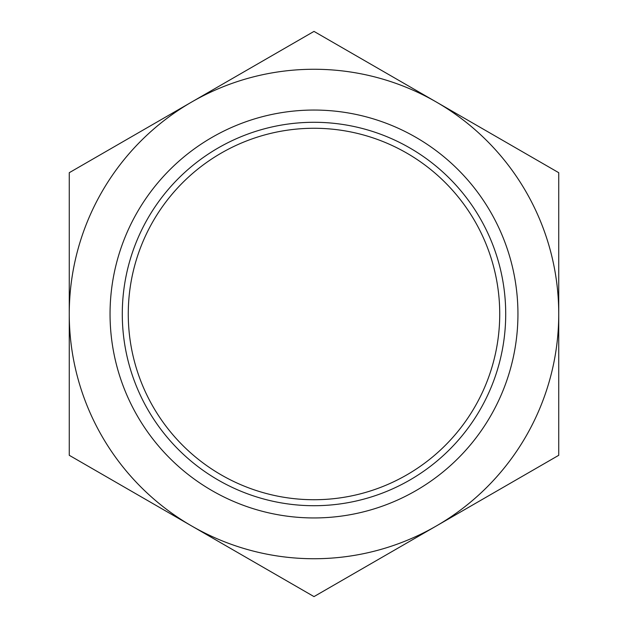 <?xml version="1.0" encoding="UTF-8"?>
<svg xmlns="http://www.w3.org/2000/svg" width="628" height="628" viewBox="0 0 628 628"><rect width="100%" height="100%" fill="white"/><g stroke="black" fill="none" stroke-linecap="round" stroke-linejoin="round"><path stroke-width="0.94" d="M128.269 314A185.731 185.731 0 0 0 406.865 474.846A185.731 185.731 0 0 0 406.865 153.154A185.731 185.731 0 0 0 128.269 314M110.049 314A203.951 203.951 0 0 0 415.971 490.625A203.951 203.951 0 0 0 415.971 137.375A203.951 203.951 0 0 0 110.049 314M122.287 314A191.713 191.713 0 0 0 409.856 480.028A191.713 191.713 0 0 0 409.856 147.972A191.713 191.713 0 0 0 122.287 314M69.261 314A244.739 244.739 0 0 0 436.366 525.95A244.739 244.739 0 0 0 436.366 102.05A244.739 244.739 0 0 0 69.261 314L69.261 172.7L314 31.4L558.739 172.7L558.739 455.3L314 596.6L69.261 455.3L69.261 314"/></g></svg>
